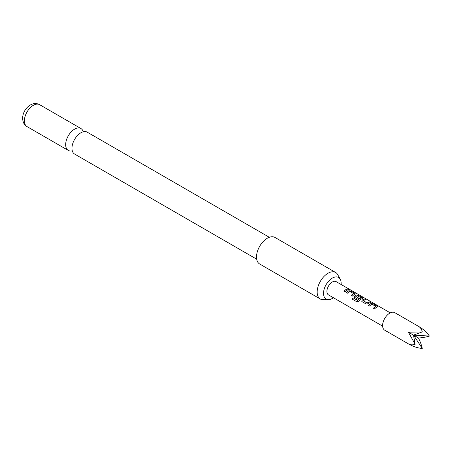 <?xml version="1.0" encoding="UTF-8"?>
<svg xmlns="http://www.w3.org/2000/svg" width="452" height="452" viewBox="0 0 452 452"><rect width="100%" height="100%" fill="white"/><g stroke="black" fill="none" stroke-linecap="round" stroke-linejoin="round"><path stroke-width="0.68" d="M349.893 289.755L349.735 289.664C348.469 289.009 348.091 288.935 348.588 289.449M348.639 289.308L349.808 289.529C348.532 288.868 348.142 288.794 348.639 289.308L348.322 288.986M350.153 289.777L349.808 289.529M256.685 259.188L74.586 154.047A12.639 7.3 -60 0 1 71.964 148.262A12.639 7.3 -60 0 1 71.981 147.657A12.639 7.3 -60 0 1 80.383 133.097A12.639 7.3 -60 0 1 80.902 132.781A12.639 7.3 -60 0 1 87.225 132.159L269.324 237.294M418.546 326.367L394.805 312.66A10.113 5.836 120 0 0 384.697 318.496A10.113 5.836 120 0 0 384.697 330.169L408.438 343.882C410.472 345 412.693 345.142 415.1 344.305L408.438 332.203L422.253 331.921C421.772 329.418 420.535 327.564 418.546 326.367L418.546 326.367C423.309 329.163 426.925 332.395 429.4 336.051C426.925 336.926 423.309 337.587 418.546 338.039C420.535 342.39 421.772 345.853 422.253 348.435C417.846 348.119 413.247 346.605 408.438 343.882L408.438 343.882M377.183 307.066L377.154 306.151L373.171 303.851L371.081 303.541A7.661 4.424 120 0 0 368.465 305.349L369.6 306.004A7.661 4.424 120 0 1 372.069 304.258L375.894 306.473A7.661 4.424 120 0 0 373.431 308.219L374.572 308.874A7.661 4.424 120 0 1 377.183 307.066L377.601 306.71M366.114 303.993L368.205 303.716A7.661 4.424 120 0 1 370.821 302.495L369.685 301.84A7.661 4.424 120 0 0 367.216 302.947L363.385 300.738A7.661 4.424 120 0 1 365.854 299.631L364.713 298.97A7.661 4.424 120 0 0 362.097 300.19L361.719 301.218L362.131 301.693L366.114 303.993M362.397 298.529L362.363 297.614L358.385 295.314L356.295 295.003A7.661 4.424 120 0 0 354.707 295.919L354.328 296.947L354.741 297.427L358.001 299.309A7.661 4.424 120 0 1 359.103 298.36L355.871 296.393A7.661 4.424 120 0 1 357.153 295.653L360.984 297.862A7.661 4.424 120 0 0 357.792 300.399L353.148 297.84A7.661 4.424 120 0 0 352.221 299.128L356.995 301.885L358.922 301.292A7.661 4.424 120 0 1 362.397 298.529L362.815 298.173M355.006 294.258L354.973 293.348L350.989 291.048L348.899 290.732A7.661 4.424 120 0 0 346.283 292.546L347.424 293.201A7.661 4.424 120 0 1 349.888 291.455L353.718 293.664A7.661 4.424 120 0 0 351.249 295.41L352.39 296.066A7.661 4.424 120 0 1 355.006 294.258L355.419 293.907M348.639 289.692L347.503 289.031A7.661 4.424 120 0 0 343.859 291.144L344.995 291.8A7.661 4.424 120 0 1 348.639 289.692M328.502 294.902L382.618 326.141L328.502 294.902A7.661 4.424 -60 0 1 328.502 286.054A7.661 4.424 -60 0 1 336.164 281.63L390.279 312.874M341.079 284.472A12.464 7.198 120 0 0 341.147 283.178A12.464 7.198 120 0 0 340.271 279.263A12.464 7.198 120 0 0 330.372 279.477A12.464 7.198 120 0 0 323.525 293.354A12.464 7.198 120 0 0 328.508 299.642A12.464 7.198 120 0 0 333.418 297.738M328.508 299.642L323.299 299.749A15.323 8.848 -60 0 1 320.344 299.032A15.323 8.848 -60 0 1 317.168 292.02A15.323 8.848 -60 0 1 323.858 276.601A15.323 8.848 -60 0 1 335.661 272.494A15.323 8.848 -60 0 1 337.757 274.697L340.271 279.263M335.661 272.494L274.997 237.469A15.323 8.848 120 0 0 263.188 241.577A15.323 8.848 120 0 0 256.504 256.996A15.323 8.848 120 0 0 259.674 264.008L320.344 299.032M83.236 131.792A12.639 7.3 120 0 0 80.931 128.526A12.639 7.3 120 0 0 74.608 129.148A12.639 7.3 120 0 0 65.67 144.629A12.639 7.3 120 0 0 68.292 150.414A12.639 7.3 120 0 0 72.275 150.782M422.253 331.921L413.495 335.124L429.4 336.051M422.253 348.435L413.495 335.124L415.1 344.305M408.438 332.203L418.546 338.039M348.43 289.732L347.503 289.031M347.464 289.173A7.509 4.334 120 0 0 343.944 291.19M351.334 295.461A7.509 4.334 120 0 1 353.701 293.794L353.718 293.664M355.396 293.975L354.973 293.348M354.933 293.484L350.989 291.048M350.955 291.184L348.899 290.732M348.882 290.868A7.509 4.334 120 0 0 346.368 292.591M362.786 298.247L362.363 297.614M362.329 297.755L358.385 295.314M358.346 295.455L356.295 295.003M356.278 295.133A7.509 4.334 120 0 0 354.724 296.037L354.707 295.919M354.724 296.037L354.351 297.004M359.024 298.422L355.871 296.495M357.792 300.399L357.843 300.484A7.509 4.334 120 0 1 360.973 297.992L360.984 297.862M357.701 300.518L353.148 297.84M353.204 297.919A7.509 4.334 120 0 0 352.294 299.173M370.612 302.535L369.685 301.84M369.646 301.981A7.509 4.334 120 0 0 367.233 303.066L367.216 302.947M367.08 303.072L363.391 300.834M365.645 299.67L364.713 298.97M364.679 299.111A7.509 4.334 120 0 0 362.114 300.303L362.097 300.19M362.114 300.303L361.741 301.275M373.516 308.264A7.509 4.334 120 0 1 375.883 306.603L375.894 306.473M377.578 306.784L377.154 306.151M377.115 306.292L373.171 303.851M373.132 303.993L371.081 303.541M371.064 303.671A7.509 4.334 120 0 0 368.549 305.399M27.013 126.583C24.34 125.153 22.866 122.39 22.6 118.294C22.747 114.203 24.272 110.587 27.193 107.457C31.391 103.423 35.544 102.502 39.652 104.694A12.639 7.3 120 0 0 29.911 108.079A12.639 7.3 120 0 0 24.397 120.797A12.639 7.3 120 0 0 27.013 126.583L68.292 150.414M39.652 104.694L80.931 128.526"/></g></svg>
